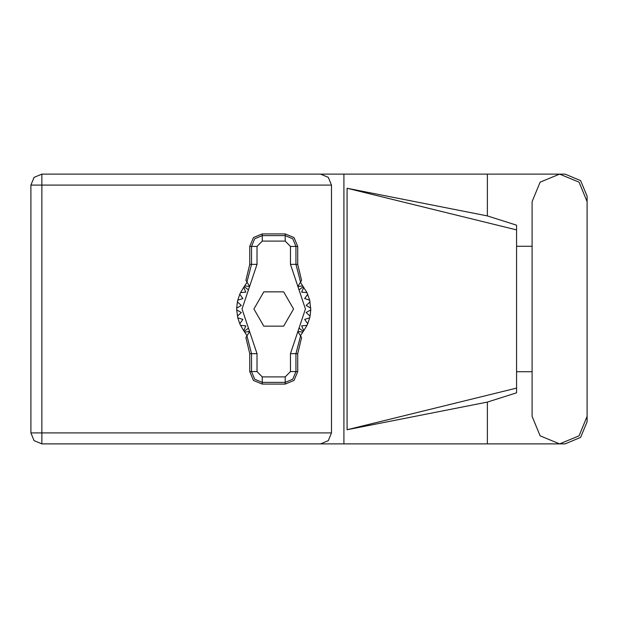 <?xml version="1.0" encoding="UTF-8"?>
<svg xmlns="http://www.w3.org/2000/svg" width="618" height="618" viewBox="0 0 618 618"><rect width="100%" height="100%" fill="white"/><g stroke="black" fill="none" stroke-linecap="round" stroke-linejoin="round"><path stroke-width="0.93" d="M487.393 402.079L347.061 429.757L347.061 188.243L516.586 229.911L516.586 392.793L487.393 402.079L487.393 443.863L41.831 443.863L41.831 432.932L331.48 432.932L328.274 440.665L320.549 443.863M516.586 379.514L516.586 238.486M331.48 185.068L30.9 185.068L30.9 432.932L34.098 440.665L41.831 443.863L34.098 440.665L30.9 432.932L41.831 432.932L41.831 174.137L320.549 174.137L328.274 177.335L331.48 185.068L331.48 432.932M587.1 201.638L579.043 182.194L559.599 174.137L540.155 182.194L532.098 201.638L532.098 416.362L540.155 435.806L559.599 443.863L579.043 435.806L587.1 416.362L587.1 201.638M487.393 443.863L565.061 443.863L580.642 437.405L587.1 421.824L587.1 371.704M587.1 246.296L587.1 196.176L580.642 180.595L565.061 174.137L487.393 174.137L487.393 215.921L516.586 225.207L516.586 229.911M30.9 185.068L34.098 177.335L41.831 174.137M249.78 246.42L249.78 264.342L245.871 280.441L246.937 282.125L251.511 264.342L251.511 246.42L249.78 246.42L253.442 237.575L262.279 233.913L262.279 235.651L285.199 235.651L292.816 238.803L295.968 246.42L295.968 264.342L300.549 282.125L301.615 280.441L297.698 264.342L297.698 246.42L290.491 246.42L285.199 241.128L262.279 241.128L256.995 246.42L256.995 264.342L242.009 309L256.995 353.658L256.995 371.58L262.279 376.872L285.199 376.872L290.491 371.58L290.491 353.658L305.477 309L290.491 264.342L290.491 246.42M285.199 241.128L285.199 233.913L294.037 237.575L297.698 246.42M297.698 371.58L297.698 353.658L301.615 337.559L300.549 335.875L295.968 353.658L295.968 371.58L297.698 371.58L294.037 380.425L285.199 384.087L285.199 382.349L262.279 382.349L254.67 379.197L251.511 371.58L251.511 353.658L246.937 335.875L245.871 337.559L249.78 353.658L249.78 371.58L256.995 371.58M262.279 376.872L262.279 384.087L253.442 380.425L249.78 371.58M256.995 246.42L251.511 246.42L254.67 238.803L262.279 235.651L262.279 241.128M290.491 371.58L295.968 371.58L292.816 379.197L285.199 382.349L285.199 376.872M532.098 371.704L516.586 371.704M516.586 246.296L532.098 246.296M487.393 215.921L347.061 188.243M487.393 174.137L343.94 174.137L343.94 443.863M343.94 174.137L320.549 174.137M347.061 429.757L516.586 388.089M285.199 233.913L262.279 233.913M300.549 282.125L297.791 286.489L302.696 285.887L306.953 292.638L309.695 300.17L310.754 309.881L306.165 312.53L310.074 316.107L309.695 317.83L304.643 319.429L307.694 323.762L306.953 325.362L301.677 325.833L303.739 330.692L300.433 335.69M306.953 292.638L301.677 292.167L303.739 287.308L301.677 292.167L306.953 292.638M310.754 308.119L306.165 305.47L310.074 301.893L306.165 305.47L310.754 308.119M309.695 300.17L304.643 298.571L307.694 294.238L304.643 298.571L309.695 300.17M247.053 335.69L243.739 330.692L245.809 325.833L243.739 330.692L240.533 325.362L245.809 325.833L240.533 325.362L239.792 323.762L242.835 319.429L239.792 323.762L237.791 317.83L242.835 319.429L237.791 317.83L236.733 309.881L241.321 312.53L236.733 309.881L236.733 308.119L241.321 305.47L237.412 301.893L237.791 300.17L242.835 298.571L239.792 294.238L240.533 292.638L245.809 292.167L243.739 287.308L247.053 282.31M241.321 312.53L237.412 316.107L241.321 312.53M262.279 384.087L285.199 384.087M310.754 309.881L310.074 316.107L306.165 312.53L310.754 309.881M309.695 317.83L307.694 323.762L304.643 319.429L309.695 317.83M306.953 325.362L303.739 330.692L301.677 325.833L306.953 325.362M237.412 301.893L236.733 308.119L241.321 305.47L237.412 301.893M239.792 294.238L237.791 300.17L242.835 298.571L239.792 294.238M243.739 287.308L240.533 292.638L245.809 292.167L243.739 287.308M302.696 285.887L300.433 282.31M293.589 309L283.662 291.812L263.816 291.812L253.898 309L263.816 326.188L283.662 326.188L293.589 309M246.937 282.125L249.695 286.489L244.79 285.887M244.79 332.113L249.695 331.511L246.937 335.875M300.549 335.875L297.791 331.511L302.696 332.113M290.491 264.342L297.698 264.342M303.268 286.667L299.05 289.857M303.268 331.333L299.05 328.143M248.428 328.143L244.21 331.333M248.428 289.857L244.21 286.667M256.995 353.658L249.78 353.658M249.78 264.342L256.995 264.342M297.698 353.658L290.491 353.658"/></g></svg>
